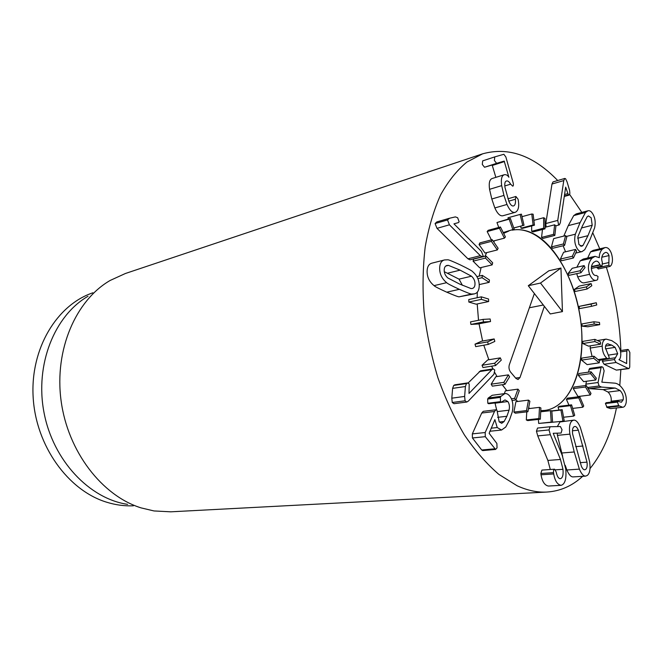 <?xml version="1.0" encoding="UTF-8"?>
<svg xmlns="http://www.w3.org/2000/svg" width="663" height="663" viewBox="0 0 663 663"><rect width="100%" height="100%" fill="white"/><g stroke="black" fill="none" stroke-linecap="round" stroke-linejoin="round"><path stroke-width="0.99" d="M543.701 228.163L543.643 217.721L544.986 218.392L545.044 228.826L543.701 228.163L531.668 231.296L531.651 225.926M533.864 220.348L543.643 217.721M531.668 231.296L533.011 231.951L545.044 228.826M533.11 224.989L531.784 213.992L533.127 214.207L534.453 225.188L533.11 224.989L521.019 228.188L520.778 226.124M522.005 216.668L531.784 213.992M521.019 228.188L522.369 228.387L534.453 225.188M522.726 225.544L520.124 214.422L521.416 214.157L524.019 225.254L513.75 227.939M508.289 218.989L507.999 217.771L520.124 214.422M513.767 227.989L524.019 225.254M513.005 229.945L509.159 219.18L510.353 218.417L514.19 229.166L503.225 232.539M498.75 227.459L496.977 222.528L509.159 219.18M496.977 222.528L510.353 218.417M504.394 238.158L499.413 228.238L500.441 226.995L505.413 236.906L504.394 238.158L493.156 241.083M491.399 239.882L487.164 231.544L499.413 228.238M487.164 231.544L488.2 230.31L500.441 226.995M497.316 249.943L491.366 241.365L492.178 239.683L498.112 248.26L497.316 249.943L484.993 253.051L479.051 244.572L491.366 241.365M479.051 244.572L479.871 242.907L492.178 239.683M492.145 264.877L485.465 258.089L486.012 256.026L492.684 262.821L492.145 264.877L479.763 267.86L473.075 261.164L485.465 258.089M473.075 261.164L473.631 259.117L486.012 256.026M489.186 282.339L482.051 277.714L482.299 275.369L489.435 280.001L489.186 282.339L479.216 284.601M477.907 278.684L482.051 277.714M476.879 276.645L482.299 275.369M488.631 301.532L481.363 299.361L481.297 296.833L488.565 299.03L488.631 301.532L476.133 304.184L468.849 302.046L481.363 299.361M468.849 302.046L468.791 299.552L481.297 296.833M490.529 321.555L483.476 321.961L483.095 319.384L490.156 318.994L490.529 321.555L477.99 324L470.912 324.422L483.476 321.961M470.912 324.422L470.531 321.87L483.095 319.384M494.822 341.42L488.3 344.395L487.628 341.893L494.15 338.934L494.822 341.42M487.628 341.893L475.023 344.147L475.694 346.625L488.3 344.395M475.023 344.147L481.578 341.196L494.15 338.934M501.278 360.142L495.601 365.537L494.656 363.241L500.341 357.863L501.278 360.142M494.656 363.241L482.026 365.263L482.962 367.542L495.601 365.537M482.026 365.263L487.744 359.926L500.341 357.863M509.565 376.841L504.974 384.349L503.822 382.36L508.422 374.86L509.565 376.841M503.822 382.36L491.175 384.175L492.327 386.148L504.974 384.349M491.175 384.175L495.816 376.733L508.422 374.86M519.262 390.731L515.938 399.963L514.629 398.372L517.969 389.14L519.262 390.731M512.043 400.46L515.938 399.963L517.82 401.463L515.947 399.938M511.405 398.794L514.629 398.372M504.328 393.656L505.355 390.863L517.969 389.14M529.878 401.239L527.914 411.715L526.521 410.588L528.494 400.112L529.878 401.239M526.521 410.588L513.891 412.088L515.284 413.198L527.914 411.715M513.891 412.088L515.897 401.703L528.494 400.112M540.9 407.985L540.32 419.19L538.903 418.56L539.491 407.347L540.9 407.985M538.903 418.56L526.314 419.961L527.731 420.582L540.32 419.19M528.486 408.665L539.491 407.347M526.314 419.961L526.762 411.847M551.823 410.795L552.586 422.215L551.218 422.099L550.456 410.662L551.823 410.795M551.218 422.099L538.671 423.442L552.586 422.215M540.701 411.789L550.456 410.662M538.671 423.442L538.414 419.397M562.191 409.693L564.205 420.839L562.928 421.212L560.923 410.041L562.191 409.693L551.831 410.886M550.431 422.447L562.928 421.212M551.84 411.093L560.923 410.041M571.597 404.853L574.705 415.303L573.578 416.132L570.47 405.665L571.597 404.853L559.207 406.328L558.072 407.132L570.47 405.665M563.55 417.234L573.578 416.132M558.95 410.065L558.072 407.132M579.711 396.623L583.73 405.996L582.794 407.231L578.758 397.85L579.711 396.623L567.387 398.156L566.434 399.366L578.758 397.85M572.658 408.408L582.794 407.231M568.945 405.168L566.434 399.366M586.249 385.435L590.998 393.416L590.269 394.991L585.512 387.001L586.249 385.435L574.001 387.051L573.255 388.609L585.512 387.001M573.255 388.609L578.012 396.524L590.269 394.991M591.04 371.786L596.294 378.142L595.797 379.99L590.534 373.634L591.04 371.786L578.857 373.509L578.343 375.349L590.534 373.634M578.343 375.349L583.622 381.639L595.797 379.99M593.949 356.23L599.501 360.78L599.244 362.835L593.683 358.293L593.949 356.23L581.824 358.095L581.559 360.133L593.683 358.293M581.559 360.133L587.145 364.625L599.244 362.835M594.91 339.365L600.562 341.992L600.545 344.18L594.893 341.561L594.91 339.365L582.852 341.37L582.827 343.55L594.893 341.561M582.827 343.55L588.504 346.127L600.545 344.18M593.932 321.779L599.468 322.425L599.7 324.663L594.164 324.033L593.932 321.779L581.915 323.942L582.147 326.171L594.164 324.033M582.147 326.171L587.708 326.784L599.7 324.663M591.065 304.085L596.286 302.742L596.75 304.963L591.529 306.323L591.065 304.085L579.081 306.405L596.286 302.742M579.081 306.405L579.545 308.618L591.529 306.323M586.407 286.88L591.123 283.59L591.802 285.72L587.095 289.018L586.407 286.88L574.44 289.358L579.197 286.084L591.123 283.59M574.44 289.358L575.128 291.48L587.095 289.018M580.1 270.753L584.136 265.606L585.015 267.57L580.987 272.717L580.1 270.753L568.15 273.388L572.227 268.275L584.136 265.606M568.15 273.388L569.036 275.336L580.987 272.717M572.351 256.266L575.542 249.421L576.595 251.153L573.412 257.998L572.351 256.266L560.392 259.051L563.625 252.255L575.542 249.421M560.392 259.051L561.453 260.766L573.412 257.998M563.401 243.976L565.605 235.63L566.79 237.064L564.603 245.401L563.401 243.976L551.425 246.901L553.663 238.622L565.605 235.63M551.425 246.901L552.627 248.302L564.603 245.401M553.547 234.37L554.633 224.798L555.925 225.859L554.84 235.423L553.547 234.37L541.547 237.412L542.483 229.489M545.036 227.301L554.633 224.798M541.547 237.412L542.84 238.456L554.84 235.423M572.617 433.95C572.152 430.096 572.633 427.693 574.059 426.74L574.846 426.458C576.039 426.342 577.208 427.585 578.368 430.196L587.004 462.152C587.468 465.973 587.004 468.401 585.611 469.421L584.716 469.769C583.573 469.852 582.445 468.642 581.335 466.147L572.617 433.95M572.442 430.776L578.368 430.196M580.133 462.658L587.004 462.152M572.409 420.64L573.793 420.127C576.048 419.994 578.219 422.406 580.307 427.353L585.388 444.392L589.622 461.871C590.609 468.907 589.813 473.44 587.244 475.47L585.595 476.117C583.465 476.167 581.401 473.838 579.379 469.131L574.233 451.975L569.89 434.141C568.912 426.98 569.749 422.48 572.409 420.64M557.334 426.591L559.978 421.966L573.793 420.127M585.595 476.117L573.072 476.912C570.942 476.962 568.862 474.658 566.848 469.992L579.379 469.131M566.848 469.992L565.241 465.343M562.647 456.368L557.409 435.342L569.89 434.141M557.409 435.342L557.185 433.436M550.083 426.757L560.409 426.524L562.033 429.748L561.122 433.047L553.207 433.295L562.191 455.266L565.754 469.048C566.575 478.727 565.042 484.147 561.171 485.316L561.147 485.316C557.401 484.67 554.923 480.874 553.713 473.946L553.522 472.644C553.365 470.515 553.721 469.363 554.583 469.205L556.158 471.923C557.069 476.382 558.478 478.628 560.384 478.686C562.605 478.098 563.475 474.973 562.978 469.313L560.475 459.467L550.34 434.671L549.03 429.931L550.083 426.757L537.519 428.058L536.45 431.199L549.03 429.931M561.147 485.316L548.467 486.045L561.113 485.324M548.467 486.045C544.704 485.399 542.226 481.645 541.033 474.783L553.713 473.946M541.033 474.783L540.842 473.498L541.92 470.092L554.583 469.205L541.928 470.092M550.29 469.503L547.87 460.437L537.751 435.898L550.34 434.671M537.751 435.898L536.45 431.199M510.054 396.474C512.822 400.419 513.56 405.574 512.267 411.938L509.549 419.87L505.753 427.022L501.56 430.03L497.233 427.544L494.88 419.613L489.153 433.304L496.877 443.472L497.043 447.873L495.576 449.431L485.283 436.677L485.192 432.533L494.482 411.499L496.015 409.767L497.018 410.347L499.156 421.825L501.725 423.309L504.129 421.494L506.888 416.273L509.06 410.182C509.797 406.626 509.399 403.742 507.85 401.538L504.991 399.922L501.41 402.118L500.524 401.637L500.35 397.377L500.946 396.333L504.899 393.582C506.673 393.333 508.388 394.294 510.054 396.474M491.109 428.199L497.233 427.544M495.576 449.431L482.714 450.591L481.703 449.995L472.421 437.97L472.338 433.875L481.719 413.041L483.261 411.325L496.015 409.767M499.322 422.033L504.129 421.494M497.548 411.566L509.06 410.182M496.662 409.966L494.996 402.938M501.41 402.118L488.697 403.742L487.811 403.27L500.524 401.637M487.811 403.27L487.645 399.051L488.25 398.015L500.946 396.333M488.25 398.015L492.228 395.281L504.899 393.582M494.764 370.029L493.918 374.272L468.343 401.082L466.81 402.027L465.07 400.784L464.639 396.433L465.409 386.521L466.487 383.57L467.655 382.924L469.213 383.993L468.998 393.441L491.905 369.647L493.164 368.868L494.764 370.029M466.81 402.027L453.981 403.709L452.241 402.482L451.81 398.181L464.639 396.433M451.81 398.181L452.614 388.369L465.409 386.521M452.614 388.369L453.699 385.452L466.487 383.57M453.699 385.452L454.876 384.805L467.655 382.924M468.177 382.957L480.509 370.841L493.164 368.868M558.577 224.641L557.749 220.398L563.774 180.576L564.801 178.438L565.589 178.737L567.089 181.944L569.583 190.356L569.882 193.422L569.011 195.129L568.34 194.889L565.672 187.14L560.318 222.793L559.29 224.906L558.577 224.641M546.113 227.019L545.806 223.547L551.981 184.032L553.017 181.911L564.801 178.438M564.337 196.016L568.34 194.889M564.561 194.557L567.694 193.671M515.408 212.251L515.151 212.334C512.375 212.997 509.656 210.37 506.988 204.453L503.946 195.419L501.684 185.632C500.797 179.267 501.676 175.629 504.311 174.717C506.151 174.419 507.676 175.272 508.894 177.27L504.195 161.092L496.612 163.338L494.391 160.496L494.755 156.899L503.847 154.28L505.861 156.974L513.005 182.284C513.618 184.563 513.535 185.864 512.764 186.187L510.626 184.181C509.184 181.679 507.808 180.618 506.499 180.982L506.474 180.999C504.941 181.422 504.444 183.552 504.974 187.405L508.935 201.502C510.419 204.826 511.935 206.309 513.494 205.936L513.618 205.903C515.184 205.215 515.773 202.994 515.383 199.248L515.889 196.48L518.018 199.149L518.342 200.624C519.295 206.798 518.317 210.668 515.408 212.251M503.275 215.632L503.01 215.724C500.225 216.395 497.499 213.801 494.838 207.942L491.805 199.008L489.559 189.32L501.684 185.632M489.559 189.32C488.689 183.013 489.576 179.408 492.228 178.488L504.311 174.717M495.849 177.352L492.145 164.988L484.529 167.25L482.299 164.441L482.672 160.877L494.722 156.907M504.8 185.947L510.626 184.181M508.794 201.154L515.383 199.248M507.933 198.801L515.889 196.48M453.956 223.845L481.454 251.451L483.145 255.819L482.399 256.722L480.335 255.686L449.423 224.815L447.517 219.959L449.58 218.235L455.382 216.892L457.636 217.721L459.144 221.79L458.39 222.602L453.956 223.845L458.39 222.602M482.399 256.722L470.001 259.821L467.937 258.802L437 228.345L435.094 223.547L436.818 221.923L449.224 218.326M462.426 285.322L459.02 279.14L471.501 276.198C473.929 278.402 475.089 281.029 474.998 284.096C474.899 286.573 473.995 288.032 472.28 288.48L471.037 288.571L459.542 284.013L447.865 277.988C445.304 275.717 444.086 272.999 444.21 269.841C444.326 267.396 445.229 265.929 446.912 265.457L448.412 265.357L460.105 270.148L471.501 276.198M445.735 266.029L448.412 265.357M459.02 279.14L444.293 271.689M479.225 286.051C479.026 290.585 477.385 293.195 474.31 293.891L471.799 294.024C471.401 294.364 467.241 292.797 459.326 289.325C451.346 285.637 447.119 283.424 446.647 282.67C441.831 278.692 439.511 273.72 439.668 267.744C439.909 263.302 441.525 260.708 444.5 259.946L447.649 259.805C448.163 259.515 452.381 261.214 460.313 264.893C468.169 268.722 472.271 270.976 472.628 271.656C477.145 275.526 479.341 280.325 479.225 286.051M474.31 293.891L459.268 296.792L471.799 294.024M459.268 296.792C458.862 297.132 454.702 295.599 446.763 292.184C438.773 288.554 434.538 286.375 434.066 285.637L446.647 282.67M434.066 285.637C429.251 281.717 426.931 276.794 427.105 270.877C427.362 266.485 428.986 263.907 431.969 263.145L444.5 259.946M598.034 382.518L601.084 367.634L601.747 366.689L602.999 367.36L604.134 370.841L601.838 382.17L614.004 383.098C616.358 383.098 618.654 384.25 620.883 386.562C625.126 391.303 626.891 396.665 626.162 402.648C625.491 405.648 624.339 407.181 622.706 407.264L618.62 405.615L617.518 402.109L618.214 401.297L621.355 402.259L623.212 399.781C623.659 396.383 622.632 393.316 620.137 390.573L615.247 388.07L601.565 387.076L599.103 385.99L598.034 382.518L585.868 384.142L586.473 381.25M588.396 372.158L589.647 368.437L601.747 366.689M622.706 407.264L610.631 408.615L607.117 407.496L619.217 406.121M607.117 407.496L605.418 403.518L606.115 402.714L618.214 401.297M610.88 402.151L611.153 401.206L623.212 399.781M611.153 401.206C611.617 397.833 610.59 394.792 608.087 392.082L603.173 389.612L589.407 388.651L601.565 387.076M587.484 387.507L599.103 385.99M589.407 388.651L587.957 388.303M585.868 385.485L585.868 384.142M602.195 346.144C602.311 341.992 603.612 339.647 606.106 339.108L611.775 340.633L616.441 343.782C619.341 346.641 620.792 350.271 620.783 354.664C620.626 357.531 620.013 359.205 618.944 359.694L626.626 363.531L626.842 350.951L627.629 349.459L628.367 349.616L629.85 352.476L629.726 367.211L628.988 368.595L628.284 368.437L616.06 362.487L614.361 359.553L617.692 353.711L615.123 347.354L611.717 345.1L607.557 343.84C606.181 344.155 605.46 345.456 605.394 347.735L609.214 357.382L608.361 358.94L606.902 358.285C603.918 355.567 602.352 351.514 602.195 346.144L590.161 348.067L590.368 345.829M628.988 368.595L616.35 370.111L604.059 364.244L602.369 361.335L603.197 359.711M608.783 358.733L615.612 357.713M605.435 348.879L615.123 347.354M606.985 344.022L608.22 343.824M598.067 359.611L606.902 358.285M592.1 356.512L590.161 348.067M589.589 274.316C587.435 267.769 588.272 262.366 592.084 258.106L595.117 256.332L599.302 257.675C599.186 254.401 600.181 251.567 602.286 249.164L604.896 247.622C607.457 247.075 609.595 248.907 611.294 253.1C612.885 258.106 612.852 262.15 611.187 265.233L610.101 266.385L608.816 265.299L609.032 255.578C608.087 253.208 606.877 252.172 605.41 252.462L603.753 253.473C601.598 255.893 601.126 258.868 602.352 262.399L602.029 265.855L601.432 266.219L599.94 264.711C598.855 262.018 597.438 260.841 595.697 261.189L593.683 262.374C591.321 264.786 590.783 267.96 592.067 271.888C593.236 274.656 594.678 275.841 596.377 275.435L598.043 276.512L597.603 279.678L596.526 280.242C593.94 280.946 591.636 278.974 589.589 274.316L577.68 276.894L576.777 273.645M576.843 267.239L580.241 260.808L592.084 258.106M580.241 260.808L583.299 259.034L595.117 256.332M587.667 258.031L590.534 251.899L602.286 249.164M590.534 251.899L593.17 250.365L604.896 247.622M610.101 266.385L598.349 268.963L596.882 267.214M602.725 263.924L608.965 262.531M601.83 257.211L609.032 255.578M591.495 266.584L599.94 264.711M596.526 280.242L584.642 282.736C582.048 283.449 579.727 281.502 577.68 276.894M580.291 246.048L583.05 245.385L581.666 246.313L578.907 244.506L577.863 236.832L582.271 226.224L587.153 216.76L588.404 215.931L591.181 217.762L592.208 225.263L587.957 235.688L583.05 245.385M581.459 227.981L592.208 225.263M577.108 248.418C574.713 244.332 574.125 239.592 575.351 234.196L580.092 222.594L585.479 212.475L587.924 210.793C589.656 210.328 591.313 211.414 592.888 214.05C595.175 218.061 595.755 222.66 594.62 227.857L590.103 239.268L584.749 249.686L582.006 251.609C580.307 252.015 578.675 250.954 577.108 248.418M566.293 236.459L575.351 234.196M565.556 251.799L563.119 245.758M563.79 236.086L568.274 225.635L573.727 215.583L585.479 212.475M573.727 215.583L576.188 213.9L587.924 210.793M582.686 476.299C572.235 485.921 560.326 491.167 546.942 492.045C537.32 492.568 527.375 490.471 517.107 485.755L498.791 474.335C486.692 463.934 475.23 450.807 464.423 434.953C454.205 417.715 445.362 398.637 437.887 377.703C431.389 356.072 426.765 333.945 424.022 311.337C422.43 288.894 422.82 267.429 425.19 246.959C428.654 227.442 433.793 210.08 440.622 194.881C448.254 181.165 457.014 170.217 466.893 162.054L482.639 153.824C508.587 146.656 533.616 155.556 557.724 180.527M569.625 194.408L581.832 212.4M592.846 232.962L599.758 248.824M606.347 267.206C615.015 294.422 619.855 322.185 620.866 350.503M620.85 369.739L619.789 385.51M616.457 407.96C611.435 432.84 602.609 453.061 589.987 468.625M540.204 237.951C563.359 255.205 580.589 296.527 581.907 335.495C583.316 374.438 568.216 407.538 544.713 410.447L540.759 410.629L544.713 410.447C573.197 406.966 588.205 359.528 579.396 312.19C571.058 264.769 540.295 224.732 512.234 230.152C521.541 228.478 530.864 231.08 540.204 237.951M530.052 408.474L528.626 407.911L530.052 408.474M506.814 390.664L502.272 384.739L506.814 390.664M497.035 376.551L494.88 372.689L497.035 376.551M492.949 368.901L491.639 366.167L492.949 368.901M488.846 359.744L483.783 345.199L488.846 359.744M482.614 341.014L479.026 323.801L482.614 341.014M478.52 320.287L477.203 303.952L478.52 320.287M477.153 297.737L477.335 292.11L477.153 297.737M479.175 276.106L481.114 267.537L479.175 276.106M485.001 256.274L486.7 252.62L485.001 256.274M493.678 241.838L494.681 240.686L493.678 241.838M503.64 233.368L508.811 231.055L503.64 233.368M133.396 505.803C124.47 506.176 115.519 504.966 106.528 502.164C68.206 490.479 35.868 445.975 33.15 397.203C30.241 348.423 56.96 304.847 92.895 292.789M127.569 504.352C89.455 498.709 53.04 460.52 43.99 412.444C34.766 364.401 54.623 315.513 88.013 296.27M482.639 153.824L125.406 273.496L110.182 280.441C75.905 300.173 54.233 349.575 61.071 400.601C67.783 451.636 102.094 495.775 141.095 507.891L153.998 510.949L170.714 511.819L546.942 492.045M534.378 293.535L544.356 306.347L519.974 377.57L518.068 379.518L515.938 378.44L510.576 372.084C509.035 369.896 508.604 367.484 509.3 364.849L534.378 293.535L528.287 285.712L548.889 270.761L560.948 268.034L540.502 283.051L562.448 311.61L560.948 268.034M528.287 285.712L540.502 283.051M544.356 306.347L550.273 313.947L562.448 311.61M543.32 305.013L529.381 307.765M575.683 446.647L583.009 446.008M561.718 453.003L574.233 451.975M540.842 473.498L553.522 472.644M555.42 469.843L562.978 469.313M547.87 460.437L560.475 459.467M481.703 449.995L494.573 448.834M472.421 437.97L485.283 436.677M472.338 433.875L485.192 432.533M481.719 413.041L494.482 411.499M497.606 417.342L506.888 416.273M495.17 403.154L507.85 401.538M487.645 399.051L500.35 397.377M452.241 402.482L465.07 400.784M479.241 371.62L491.905 369.647M545.806 223.547L557.749 220.398M551.981 184.032L563.774 180.576M494.838 207.942L506.988 204.453M491.805 199.008L503.946 195.419M492.46 165.418L504.51 161.532M492.145 164.988L504.195 161.092M484.529 167.25L496.612 163.338M467.937 258.802L480.335 255.686M437 228.345L449.423 224.815M435.094 223.547L447.517 219.959M447.591 273.197L460.105 270.148M446.763 292.184L459.326 289.325M588.976 369.374L601.084 367.634M606.521 406.999L618.62 405.615M605.418 403.518L617.518 402.109M608.087 392.082L620.137 390.573M603.173 389.612L615.247 388.07M626.27 363.39L626.726 363.324M620.593 351.912L626.842 350.951M616.35 370.111L628.284 368.437M604.059 364.244L616.06 362.487M602.369 361.335L614.361 359.553M608.361 355.136L617.692 353.711M605.592 346.078L611.717 345.1M598.697 360.125L607.623 358.782M597.056 267.885L608.816 265.299M591.437 266.94L600.065 265.026M577.639 238.224L587.957 235.688M568.274 225.635L580.092 222.594M519.974 377.57L515.59 378.026M501.56 430.03L489.758 431.273M569.011 195.129L564.271 196.455M559.29 224.906L555.843 225.801M515.151 212.334L503.01 215.724M494.755 156.899L482.672 160.877M606.106 339.108L597.429 340.542M627.629 349.459L620.328 350.586M608.361 358.94L598.971 360.349M601.432 266.219L591.355 268.44M582.006 251.609L575.691 253.084"/></g></svg>

